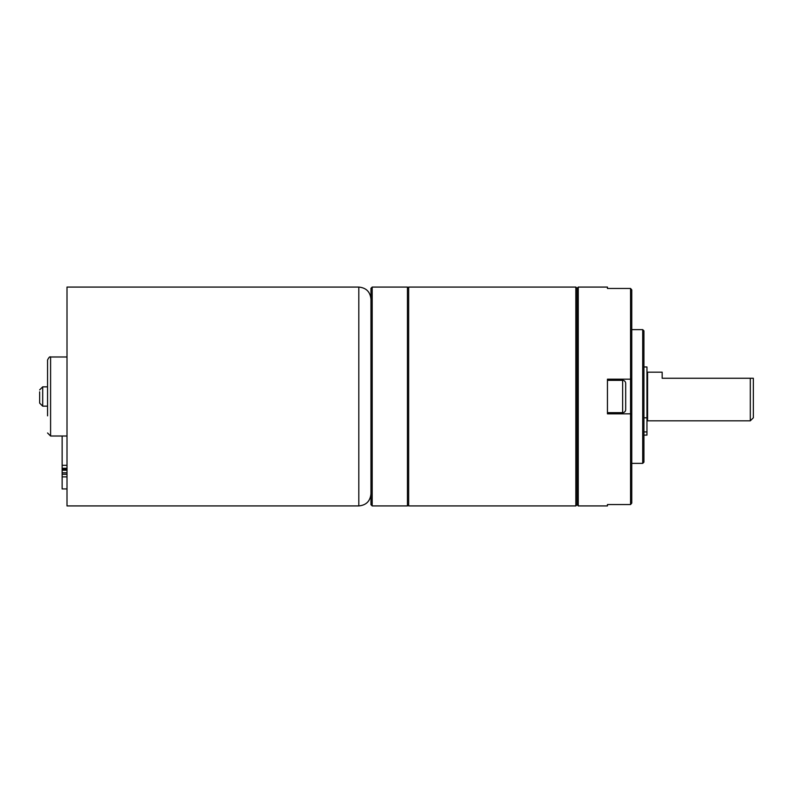 <?xml version="1.0" encoding="UTF-8"?>
<svg xmlns="http://www.w3.org/2000/svg" width="793" height="793" viewBox="0 0 793 793"><rect width="100%" height="100%" fill="white"/><g stroke="black" fill="none" stroke-linecap="round" stroke-linejoin="round"><path stroke-width="1.19" d="M642.707 329.63L642.707 463.37L643.926 462.16L643.926 330.84L642.707 329.63L631.763 329.63M631.763 415.046L630.554 413.827L631.763 415.036L631.763 503.109L630.554 504.546L607.448 504.546L607.448 505.924L607.448 504.546L630.554 504.546L630.554 413.827L607.448 413.827L607.448 379.173L630.554 379.173L630.554 288.454L607.448 288.454L607.448 287.076L607.448 288.454L630.554 288.454L631.763 289.891L631.763 465.798M642.707 463.37L631.763 463.37M631.763 487.685L631.763 469.149M607.448 505.924L578.266 505.924L578.266 287.076L607.448 287.076M630.554 288.454L631.763 289.891M630.554 504.546L631.763 503.109M630.554 379.173L631.763 377.954L630.554 379.173L630.554 413.827M578.266 287.076L577.056 288.285L575.837 287.076L575.837 505.924L577.056 504.715L577.056 288.285L577.056 504.715L578.266 505.924M647.574 419.596L646.959 419.596M647.574 373.404L646.959 373.404M750.307 378.261L662.165 378.261L662.165 372.185L647.574 372.185L647.574 420.815L750.307 420.815L750.307 378.261L753.35 378.261L753.35 417.782L750.307 420.815M643.926 366.971L646.959 366.971L646.959 435.099L643.926 435.099M643.926 431.917L646.959 431.917M643.926 417.812L646.959 417.812M407.443 504.715L408.663 505.924L408.663 287.076L575.837 287.076M372.185 505.924L370.965 504.715L370.965 288.285L372.185 287.076L407.443 287.076L407.443 505.924L372.185 505.924L372.185 287.076M67.008 488.924L62.141 488.924L62.141 468.286L67.008 468.286M67.008 465.283L62.141 465.283L62.141 468.286M62.141 436.011L62.141 465.283M62.141 470.219L67.008 470.219M62.141 469.367L67.008 469.367M62.141 472.797L67.008 472.797M62.141 476.88L67.008 476.88M62.141 474.303L67.008 474.303M67.008 505.924L67.008 287.076L358.813 287.076L358.813 505.924L67.008 505.924M47.55 415.839L47.55 360.022C48.839 357.385 49.85 356.374 50.593 356.989L67.008 356.989M39.65 391.821L39.65 403.112L39.65 391.821M607.448 380.333L622.644 380.333L622.644 412.667L607.448 412.667M622.644 412.667A3.043 3.043 0 0 0 625.687 409.634L625.687 383.366A3.043 3.043 0 0 0 622.644 380.333M625.687 396.5L625.687 388.897M47.55 432.978L50.593 436.011L50.593 356.989M47.55 406.155L42.693 406.155L42.693 386.845L39.65 389.888M407.443 288.285L408.663 287.076M575.837 505.924L408.663 505.924M358.813 505.924C366.197 505.21 370.242 501.156 370.965 493.771M358.813 287.076C366.197 287.8 370.242 291.844 370.965 299.229M50.593 436.011L67.008 436.011M47.55 386.845L42.693 386.845M42.693 406.155L39.65 403.112"/></g></svg>
